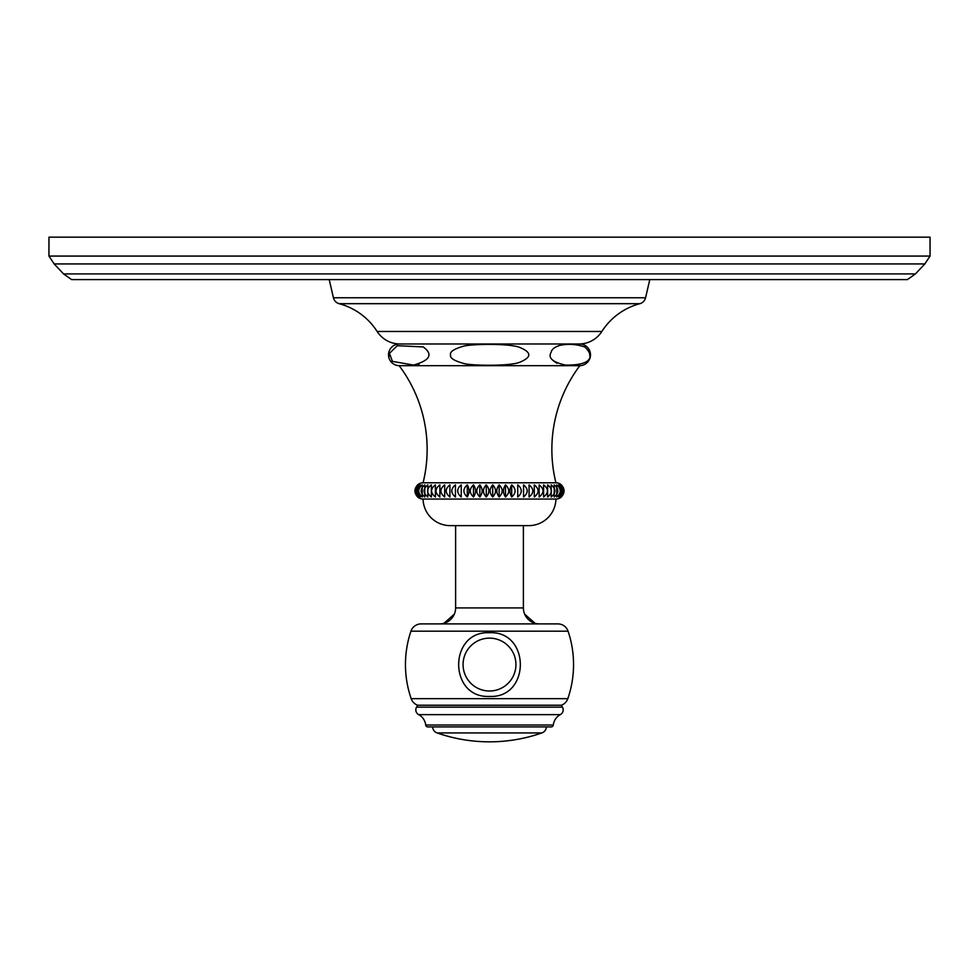 <?xml version="1.0" encoding="UTF-8"?>
<svg xmlns="http://www.w3.org/2000/svg" width="979" height="979" viewBox="0 0 979 979"><rect width="100%" height="100%" fill="white"/><g stroke="black" fill="none" stroke-linecap="round" stroke-linejoin="round"><path stroke-width="1.47" d="M489.5 237.163L48.95 237.163L48.95 256.07L930.05 256.07L930.05 237.163L489.5 237.163M907.386 279.59L71.614 279.59L63.562 273.912L915.438 273.912L907.386 279.59M649.787 279.59L645.565 297.775L333.435 297.775L329.213 279.59M579.017 343.984A27.106 27.106 0 0 0 601.852 331.477A65.067 65.067 0 0 1 639.85 303.686A8.003 8.003 0 0 0 645.565 297.775M639.85 303.686L339.15 303.686A8.003 8.003 0 0 1 333.435 297.775M339.15 303.686A65.067 65.067 0 0 1 377.148 331.477A27.106 27.106 0 0 0 399.983 343.984M579.849 365.669L399.151 365.669A10.842 10.842 0 0 1 388.516 354.728A10.842 10.842 0 0 1 399.359 343.984L579.641 343.984A10.842 10.842 0 0 1 590.484 354.728A10.842 10.842 0 0 1 579.849 365.669A139.214 139.214 0 0 0 555.925 482.794A8.138 8.138 0 0 1 561.346 484.862C564.944 488.9 564.944 492.939 561.346 496.989A8.138 8.138 0 0 1 555.925 499.057A27.106 27.106 0 0 1 528.819 525.625L450.181 525.625A27.106 27.106 0 0 1 423.075 499.057L555.925 499.057M413.554 365.081L416.075 364.837M418.143 364.494L419.085 364.286M389.348 355.304L389.446 356.16M568.004 365.204L571.32 365.228M573.767 365.155L576.056 364.996M589.652 355.267L589.652 354.374M552.805 360.345L556.941 363.307M565.446 365.081C552.523 362.157 547.763 357.873 551.165 352.232C551.703 349.319 554.628 347.031 559.927 345.367C567.979 343.617 576.239 344.143 584.671 346.933C591.549 352.77 597.263 365.497 565.446 365.081M518.968 362.56C507.477 366.391 470.593 365.559 463.997 363.527C454.109 360.835 449.642 357.959 450.597 354.912C449.557 351.902 453.791 349.026 463.275 346.272C469.235 344.192 505.335 343.164 518.429 346.933C532.062 352.11 532.233 357.311 518.968 362.56M413.53 365.081L392.395 361.361L389.471 353.333L397.29 345.697L423.258 346.933C433.318 354.386 430.075 360.431 413.53 365.081M399.151 365.669A139.214 139.214 0 0 1 423.075 482.794L555.925 482.794M423.075 482.794A8.138 8.138 0 0 0 417.666 484.85L417.066 485.449M417.654 484.862C414.056 488.9 414.056 492.939 417.654 496.989A8.138 8.138 0 0 0 423.075 499.057M563.451 493.93L563.99 490.455M563.366 487.713L561.346 484.862M561.053 496.989C564.969 492.939 564.969 488.9 561.053 484.862C564.32 488.9 564.32 492.939 561.053 496.989M560.184 496.989C564.381 492.939 564.381 488.9 560.184 484.862C563.084 488.9 563.084 492.939 560.184 496.989M558.752 496.989C563.182 492.939 563.182 488.9 558.752 484.862C561.273 488.9 561.273 492.939 558.752 496.989M556.757 496.989C561.395 492.939 561.395 488.9 556.757 484.862L556.757 496.989M554.224 496.989C559.033 492.939 559.033 488.9 554.224 484.862L554.224 496.989M551.177 496.989C556.109 492.939 556.109 488.9 551.177 484.862L551.177 496.989M547.616 496.989C552.658 492.939 552.658 488.9 547.616 484.862L547.616 496.989M543.602 496.989C548.681 492.939 548.681 488.9 543.602 484.862L543.602 496.989M539.148 496.989C544.238 492.939 544.238 488.9 539.148 484.862L539.148 496.989L539.148 484.862M534.289 496.989C539.356 492.939 539.356 488.9 534.289 484.862L534.289 496.989L534.289 484.862M529.076 496.989C534.069 492.939 534.069 488.9 529.076 484.862L529.076 496.989L529.076 484.862M523.545 496.989C528.427 492.939 528.427 488.9 523.545 484.862L523.545 496.989L523.545 484.862M517.732 496.989C522.468 492.939 522.468 488.9 517.732 484.862L517.732 496.989L517.732 484.862M511.699 496.989C516.239 492.939 516.239 488.9 511.699 484.862C509.386 488.9 509.386 492.939 511.699 496.989L511.699 484.862M505.482 496.989C509.802 492.939 509.802 488.9 505.482 484.862C502.778 488.9 502.778 492.939 505.482 496.989L505.482 484.862M499.143 496.989C503.194 492.939 503.194 488.9 499.143 484.862C496.059 488.9 496.059 492.939 499.143 496.989L499.143 484.862M492.718 496.989C496.475 492.939 496.475 488.9 492.718 484.862C489.28 488.9 489.28 492.939 492.718 496.989L492.718 484.862M486.269 496.989C489.708 492.939 489.708 488.9 486.269 484.862C482.512 488.9 482.512 492.939 486.269 496.989L486.269 484.862M479.857 496.989C482.941 492.939 482.941 488.9 479.857 484.862C475.794 488.9 475.794 492.939 479.857 496.989L479.857 484.862M473.506 496.989C476.222 492.939 476.222 488.9 473.506 484.862C469.198 488.9 469.198 492.939 473.506 496.989L473.506 484.862M467.301 496.989C469.614 492.939 469.614 488.9 467.301 484.862C462.761 488.9 462.761 492.939 467.301 496.989L467.301 484.862M461.256 496.989L461.256 484.862C456.532 488.9 456.532 492.939 461.256 496.989L461.256 484.862M455.455 496.989L455.455 484.862C450.573 488.9 450.573 492.939 455.455 496.989L455.455 484.862M449.924 496.989L449.924 484.862C444.931 488.9 444.931 492.939 449.924 496.989L449.924 484.862M444.699 496.989L444.699 484.862C439.644 488.9 439.644 492.939 444.699 496.989L444.699 484.862M439.852 496.989L439.852 484.862C434.749 488.9 434.749 492.939 439.852 496.989L439.852 484.862M435.398 496.989L435.398 484.862C430.307 488.9 430.307 492.939 435.398 496.989M431.372 496.989L431.372 484.862C426.342 488.9 426.342 492.939 431.372 496.989M427.823 496.989L427.823 484.862C422.879 488.9 422.879 492.939 427.823 496.989M424.764 496.989L424.764 484.862C419.967 488.9 419.967 492.939 424.764 496.989M422.23 496.989L422.23 484.862C417.592 488.9 417.592 492.939 422.23 496.989M420.248 496.989C417.727 492.939 417.727 488.9 420.248 484.862C415.818 488.9 415.818 492.939 420.248 496.989M418.804 496.989C415.904 492.939 415.904 488.9 418.804 484.862C414.619 488.9 414.619 492.939 418.804 496.989M417.947 496.989C414.68 492.939 414.68 488.9 417.947 484.862C414.031 488.9 414.031 492.939 417.947 496.989M539.38 623.904A15.994 15.994 90 0 1 523.386 607.91L523.386 525.625M439.62 623.904A15.994 15.994 -90 0 0 455.614 607.91L455.614 525.625M417.654 705.235L561.346 705.235A10.708 10.708 0 0 0 567.82 698.663A104.374 104.374 0 0 0 568.065 631.186A10.708 10.708 90 0 0 557.92 623.904L421.08 623.904A10.708 10.708 -90 0 0 410.935 631.186A104.374 104.374 0 0 0 411.18 698.663A10.708 10.708 0 0 0 417.654 705.235L416.552 707.144A5.421 5.421 0 0 0 418.669 714.633A13.559 13.559 0 0 1 425.706 724.998A2.166 2.166 0 0 0 427.86 726.92L551.14 726.92A2.166 2.166 0 0 0 553.294 724.998L425.706 724.998M561.346 705.235L562.448 707.144A5.421 5.421 0 0 1 560.331 714.633A13.559 13.559 0 0 0 553.294 724.998M437.111 732.928L541.889 732.928A158.598 158.598 0 0 1 437.111 732.928A6.78 6.78 0 0 1 432.583 726.92M541.889 732.928A6.78 6.78 0 0 0 546.417 726.92M489.5 691.003A26.433 26.433 0 0 1 463.067 664.57A26.433 26.433 0 0 1 489.5 638.137A26.433 26.433 0 0 1 515.933 664.57A26.433 26.433 0 0 1 489.5 691.003M930.05 256.07L924.837 263.938L54.163 263.938L63.562 273.912M455.614 607.91L523.386 607.91M568.065 631.186L410.935 631.186M567.82 698.663L411.18 698.663M562.448 707.144L416.552 707.144M560.331 714.633L418.669 714.633M601.852 331.477L377.148 331.477M924.837 263.938L915.438 273.912M54.163 263.938L48.95 256.07M489.5 696.424C448.406 698.394 448.406 630.745 489.5 632.715C530.594 630.745 530.594 698.394 489.5 696.424M535.072 623.305L524.646 614.139M454.354 614.139L443.928 623.305"/></g></svg>
